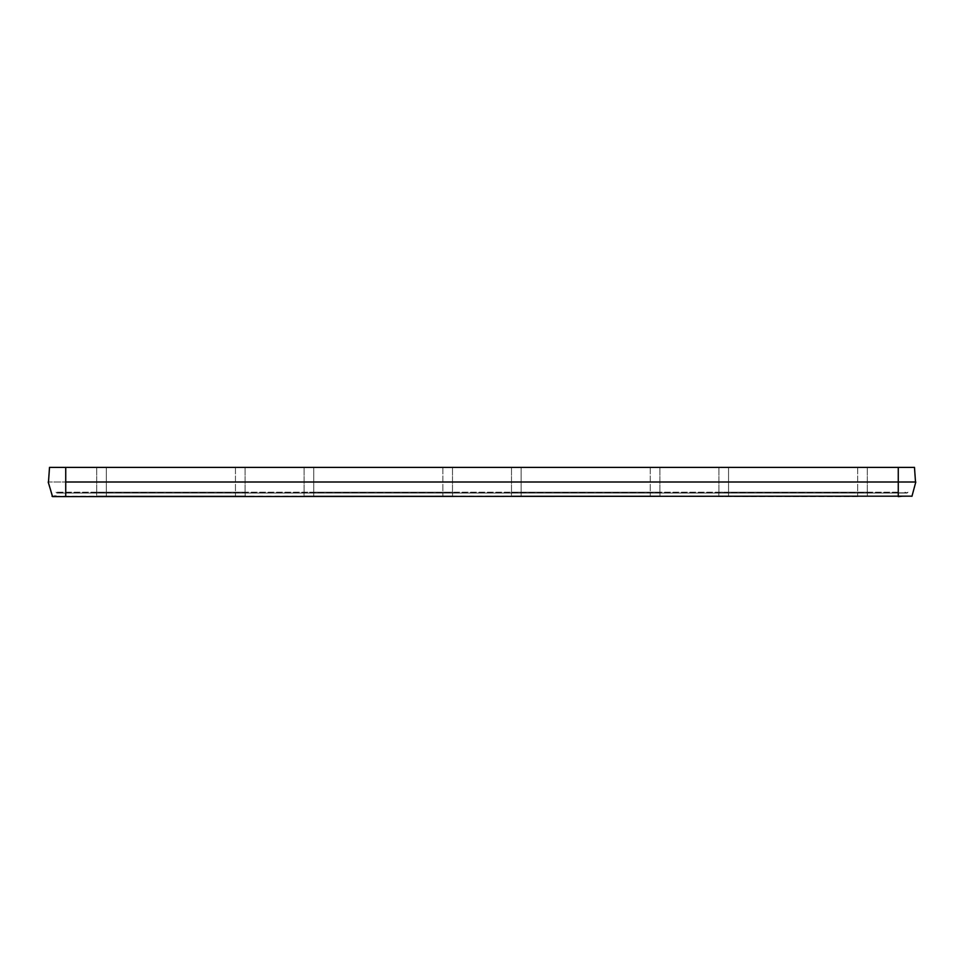 <?xml version="1.0" encoding="UTF-8"?>
<svg xmlns="http://www.w3.org/2000/svg" width="964" height="964" viewBox="0 0 964 964"><rect width="100%" height="100%" fill="white"/><g stroke="black" fill="none" stroke-linecap="round" stroke-linejoin="round"><path stroke-width="0.72" stroke-dasharray="4.82 3.62" d="M915.511 482L898.267 482L915.511 482L914.487 467.395L49.513 467.395L48.489 482L65.733 482L48.489 482L49.513 467.395M650.266 467.395L650.266 496.026L650.266 467.395L521.138 467.395L521.138 492.218L659.918 492.218L659.979 496.026L511.426 496.026L659.979 496.026L659.918 492.218L511.486 492.218L511.426 496.026L511.486 492.218L659.906 492.218L521.138 492.218L521.138 496.026L521.138 467.395M235.445 467.395L235.445 496.026L235.445 467.395L106.329 467.395L106.329 492.218L245.109 492.218L245.169 496.026L96.605 496.026L245.169 496.026L245.109 492.218L96.677 492.218L96.605 496.026L96.677 492.218L245.085 492.218L106.329 492.218L106.329 496.026L106.329 467.395M857.671 467.395L857.671 496.026L857.671 467.395L728.555 467.395L728.555 492.218L867.323 492.218L867.395 496.026L718.831 496.026L867.395 496.026L867.323 492.218L718.891 492.218L718.831 496.026L718.891 492.218L867.311 492.218L728.555 492.218L728.555 496.026L728.555 467.395M442.862 467.395L442.862 496.026L442.862 467.395L313.734 467.395L313.734 492.218L452.514 492.218L452.574 496.026L304.022 496.026L452.574 496.026L452.514 492.218L304.082 492.218L304.022 496.026L304.082 492.218L452.502 492.218L313.734 492.218L313.734 496.026L313.734 467.395M898.207 467.395L898.255 482L65.733 482L898.267 482L65.733 482L65.733 467.395M511.498 492.218L511.498 467.395L511.498 492.218M659.906 492.218L659.906 467.395L659.906 492.218M96.689 492.218L96.689 467.395L96.689 492.218M245.085 492.218L245.085 467.395L245.085 492.218M718.915 492.218L718.915 467.395L718.915 492.218M867.311 492.218L867.311 467.395L867.311 492.218M304.094 492.218L304.094 467.395L304.094 492.218M452.502 492.218L452.502 467.395L452.502 492.218M303.431 496.605L313.734 496.605L303.431 496.605M442.862 496.605L313.734 496.605L442.862 496.605M510.836 496.605L521.138 496.605L510.836 496.605M650.266 496.605L521.138 496.605L650.266 496.605M718.24 496.605L728.555 496.605L718.24 496.605M857.671 496.605L728.555 496.605L857.671 496.605M245.76 496.605L96.026 496.605L245.76 496.605M48.2 482L51.996 496.171M911.956 496.279L56.057 496.171M915.8 482L912.004 496.171L911.317 496.171M898.267 492.218L55.984 492.218L898.279 492.218L898.279 492.833L65.721 492.833L65.721 492.218L65.721 492.833L57.442 492.833L59.009 492.218L57.442 492.833L898.279 492.833L898.279 492.218L898.279 492.833L906.558 492.833L904.991 492.218L906.558 492.833L898.279 492.833L898.279 492.218M55.984 492.218L56.852 493.05L907.148 493.05L908.016 492.218L906.558 492.833L904.991 492.218L906.558 492.833L908.016 492.218L907.148 493.05L56.852 493.05L55.984 492.218M909.787 496.171L907.968 496.171M905.774 496.171L902.533 496.171M898.267 482L898.267 496.171L65.733 496.171L65.733 482M54.201 496.171L52.683 496.171M65.721 492.218L65.721 492.833L65.733 492.218M57.442 492.833L58.563 492.267"/><path stroke-width="1.45" d="M49.513 467.395L48.489 482L49.513 467.395L914.487 467.395L915.511 482M521.138 467.395L650.266 467.395M106.329 467.395L235.445 467.395M728.555 467.395L857.671 467.395M313.734 467.395L442.862 467.395M915.8 482L898.267 482L915.8 482L911.956 496.279M65.733 467.395L65.733 482L898.267 482L898.267 467.395M48.2 482L52.562 496.605L912.004 496.171L65.733 496.605L65.733 482M911.317 496.171L909.787 496.171M907.968 496.171L905.774 496.171M902.533 496.171L898.267 496.605M56.057 496.171L54.201 496.171M52.683 496.171L51.996 496.171M898.267 482L898.267 496.171"/></g></svg>
